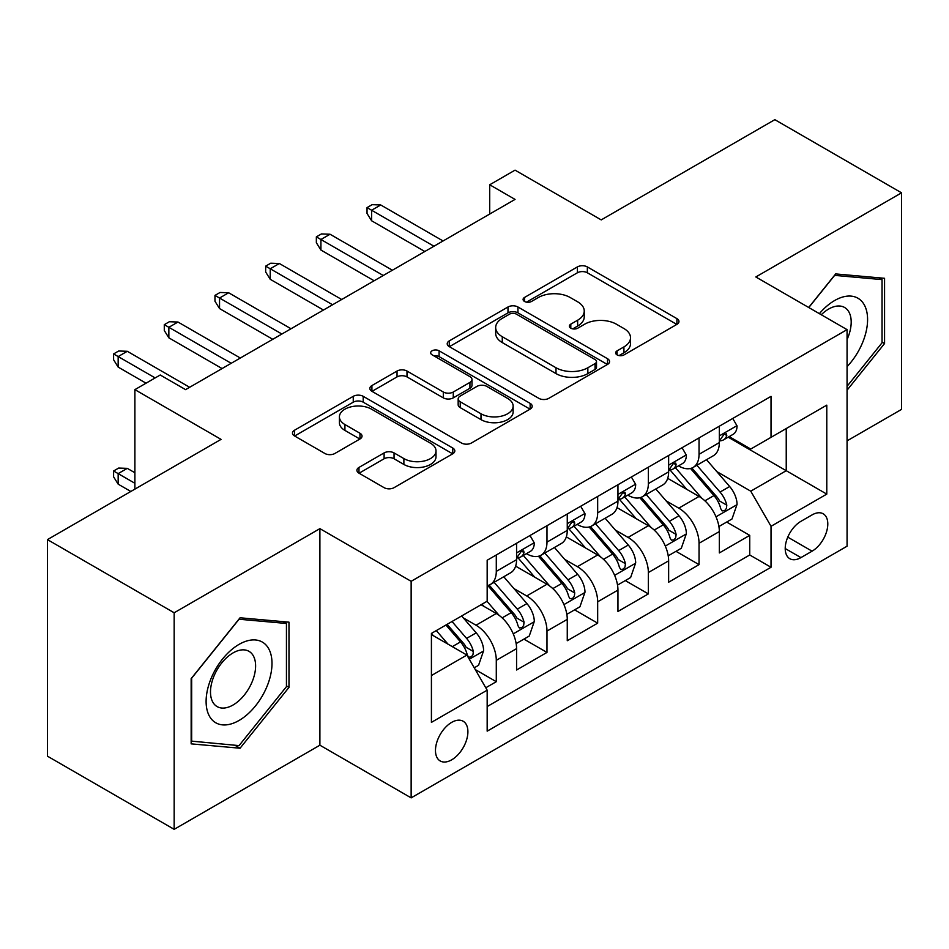 <?xml version="1.0" encoding="UTF-8"?>
<svg xmlns="http://www.w3.org/2000/svg" width="949" height="949" viewBox="0 0 949 949"><rect width="100%" height="100%" fill="white"/><g stroke="black" fill="none" stroke-linecap="round" stroke-linejoin="round"><path stroke-width="1.42" d="M617.075 354.89A4.923 2.847 0 0 0 624.039 354.89L676.91 324.368A7.034 4.057 0 0 0 678.962 321.497A7.034 4.057 0 0 0 676.91 318.627L587.348 266.918A7.034 4.057 0 0 0 577.395 266.918L524.536 297.44A4.923 2.847 0 0 0 523.089 299.457A4.923 2.847 0 0 0 524.536 301.462A4.923 2.847 0 0 0 531.499 301.462L538.344 297.512A22.515 13.001 0 0 1 570.183 297.512L577.644 301.818A22.515 13.001 0 0 1 584.24 311.011A22.515 13.001 0 0 1 577.644 320.204L570.8 324.155A4.923 2.847 0 0 0 569.364 326.171A4.923 2.847 0 0 0 570.8 328.176A4.923 2.847 0 0 0 577.775 328.176L584.608 324.226A22.515 13.001 0 0 1 616.459 324.226L623.92 328.532A22.515 13.001 0 0 1 630.516 337.725A22.515 13.001 0 0 1 623.92 346.919L617.075 350.869A4.923 2.847 0 0 0 615.64 352.886A4.923 2.847 0 0 0 617.075 354.89L617.075 350.869M451.688 759.829A22.942 13.239 120 0 0 466.671 739.615A22.942 13.239 120 0 0 463.159 721.24A22.942 13.239 120 0 0 451.688 722.367A22.942 13.239 120 0 0 436.706 742.592A22.942 13.239 120 0 0 440.217 760.968A22.942 13.239 120 0 0 451.688 759.829M358.983 467.418A7.034 4.057 0 0 0 356.919 470.289A7.034 4.057 0 0 0 358.983 473.171L384.108 487.667A7.034 4.057 0 0 0 394.049 487.667L452.768 453.776A7.034 4.057 0 0 0 454.82 450.905A7.034 4.057 0 0 0 452.768 448.035L363.206 396.326A7.034 4.057 0 0 0 353.253 396.326L294.546 430.217A7.034 4.057 0 0 0 292.482 433.1A7.034 4.057 0 0 0 294.546 435.971L324.902 453.492A7.034 4.057 0 0 0 334.843 453.492L359.968 438.984A7.034 4.057 0 0 0 362.032 436.113A7.034 4.057 0 0 0 359.968 433.242L344.926 424.547A18.826 10.866 0 0 1 339.41 416.86A18.826 10.866 0 0 1 351.023 406.824A18.826 10.866 0 0 1 371.545 409.185L430.502 443.219A18.826 10.866 0 0 1 436.006 450.905A18.826 10.866 0 0 1 424.393 460.941A18.826 10.866 0 0 1 403.883 458.592L394.049 452.91A7.034 4.057 0 0 0 384.108 452.91L358.983 467.418L358.983 473.171M847.066 440.846L901.55 409.387L901.55 192.825L774.835 119.669L601.215 219.895L515.046 170.144L489.708 184.782L515.046 199.409L185.577 389.636L160.227 374.997L134.888 389.636L134.888 489.126M174.165 612.769L174.165 829.331L319.896 745.202L319.896 528.64L174.165 612.769L47.45 539.613L221.058 439.375L134.888 389.636M319.896 528.64L411.142 581.31L847.066 329.635L847.066 546.197L411.142 797.872L411.142 581.31M901.55 192.825L755.819 276.966L847.066 329.635M538.842 398.343A7.034 4.057 0 0 0 548.795 398.343L607.502 364.44A7.034 4.057 0 0 0 609.555 361.569A7.034 4.057 0 0 0 607.502 358.698L517.94 306.99A7.034 4.057 0 0 0 507.988 306.99L449.28 340.893A7.034 4.057 0 0 0 447.216 343.763A7.034 4.057 0 0 0 449.28 346.634L538.842 398.343M434.084 355.958A4.923 2.847 0 0 1 439.079 356.646L439.079 350.798L530.135 403.361A7.034 4.057 0 0 1 532.187 406.231A7.034 4.057 0 0 1 530.135 409.114L471.428 443.005A7.034 4.057 0 0 1 461.475 443.005L371.913 391.296L371.913 385.555A7.034 4.057 0 0 0 369.849 388.426A7.034 4.057 0 0 0 371.913 391.296M371.913 385.555L397.038 371.047A7.034 4.057 0 0 1 406.991 371.047L443.313 392.02A7.034 4.057 0 0 0 453.266 392.02L469.933 382.4A7.034 4.057 0 0 0 471.985 379.517A7.034 4.057 0 0 0 469.933 376.646L432.115 354.819A4.923 2.847 0 0 1 430.668 352.803A4.923 2.847 0 0 1 433.717 350.181A4.923 2.847 0 0 1 439.079 350.798M174.165 829.331L47.45 756.175L47.45 539.613M485.781 687.764L496.291 681.69L475.259 669.555M463.29 617.87L476.018 625.213A28.672 16.56 60 0 1 496.291 660.326L516.576 648.63L516.576 669.994L546.98 652.426L523.919 639.116M513.978 588.605L526.707 595.948A28.672 16.56 60 0 1 546.98 631.061L567.265 619.365L567.265 640.729L597.668 623.161L574.608 609.851M564.667 559.341L577.395 566.683A28.672 16.56 60 0 1 597.668 601.796L617.953 590.1L617.953 611.464L648.357 593.896L625.296 580.586M615.355 530.076L628.084 537.419A28.672 16.56 60 0 1 648.357 572.532L668.642 560.835L668.642 582.2L699.045 564.631L699.045 543.267A28.672 16.56 -120 0 0 678.772 508.154L666.044 500.811M675.985 551.322L699.045 564.631M516.576 648.63A28.672 16.56 -120 0 0 496.291 613.505L481.084 604.727M567.265 619.365A28.672 16.56 -120 0 0 546.98 584.24L515.639 566.15M617.953 590.1A28.672 16.56 -120 0 0 597.668 554.975L566.328 536.885M668.642 560.835A28.672 16.56 -120 0 0 648.357 525.71L617.016 507.62M812.083 514.892L800.932 521.321A22.218 12.835 120 0 0 786.413 540.906A22.218 12.835 120 0 0 789.817 558.712A22.218 12.835 120 0 0 800.932 557.609L812.083 551.179A22.218 12.835 120 0 0 826.603 531.594A22.218 12.835 120 0 0 823.198 513.789A22.218 12.835 120 0 0 812.083 514.892M431.415 675.546L466.896 655.059L487.169 690.184L487.169 731.157L771.027 567.265L771.027 526.304L750.754 491.179L716.732 471.546M487.169 690.184L431.415 722.367L431.415 633.41L487.169 601.215L487.169 560.242L771.027 396.362L771.027 437.335L826.781 405.14L826.781 494.109L771.027 526.304M526.446 553.658L526.707 553.813A28.672 16.56 60 0 0 541.049 555.224L561.322 543.516A28.672 16.56 -120 0 0 567.265 530.396L567.265 514.002M577.134 524.394L577.395 524.548A28.672 16.56 60 0 0 591.737 525.96L612.01 514.251A28.672 16.56 -120 0 0 617.953 501.131L617.953 484.737M627.823 495.129L628.084 495.283A28.672 16.56 60 0 0 642.426 496.695L662.699 484.986A28.672 16.56 -120 0 0 668.642 471.867L668.642 455.473M487.169 706.566L749.734 554.975L749.734 535.366L719.33 552.935L719.33 531.57A28.672 16.56 -120 0 0 699.045 496.446L667.705 478.355M678.511 465.864L678.772 466.018A28.672 16.56 -120 0 0 693.114 467.43A28.672 16.56 -120 0 0 699.045 454.31L699.045 437.916M693.114 467.43L713.387 455.722A28.672 16.56 -120 0 0 719.33 442.602L719.33 426.208M496.291 554.975L496.291 571.369A28.672 16.56 60 0 1 490.36 584.489A28.672 16.56 60 0 1 487.169 585.652M490.36 584.489L510.633 572.781A28.672 16.56 -120 0 0 516.576 559.661L516.576 543.267M546.98 525.71L546.98 542.104A28.672 16.56 60 0 1 541.049 555.224M597.668 496.446L597.668 512.84A28.672 16.56 60 0 1 591.737 525.96M648.357 467.181L648.357 483.575A28.672 16.56 60 0 1 642.426 496.695M648.357 572.532L648.357 593.896M597.668 601.796L597.668 623.161M546.98 631.061L546.98 652.426M496.291 660.326L496.291 681.69M466.896 655.059L431.415 634.573M750.754 491.179L786.235 470.692L786.235 428.557L826.781 405.14M728.18 437.181L826.781 494.109M729.2 436.599L750.754 449.043L771.027 437.335M319.896 745.202L411.142 797.872M489.708 184.782L489.708 214.047M726.673 522.057L749.734 535.366M749.734 554.975L771.027 567.265M847.066 390.181L884.575 343.514L884.575 278.306L835.654 273.929L808.69 307.488M191.152 743.862L240.061 748.227L288.982 687.384L288.982 622.164L240.061 617.787L191.152 678.642L191.152 743.862M882.036 342.055L884.575 343.514M286.444 685.913L288.982 687.384M234.901 745.25L240.061 748.227M619.045 355.59L623.92 352.767A22.515 13.001 0 0 0 630.516 343.585L630.516 337.725M584.24 311.011L584.24 316.871A22.515 13.001 0 0 1 577.644 326.053L572.769 328.876M676.815 324.428L587.348 272.778A7.034 4.057 0 0 0 577.395 272.778L526.505 302.162M607.407 364.499L517.94 312.85A7.034 4.057 0 0 0 507.988 312.85L449.375 346.682M595.059 363.586A4.923 2.847 0 0 0 596.506 361.569A4.923 2.847 0 0 0 595.059 359.564L516.446 314.178A4.923 2.847 0 0 0 509.483 314.178L502.27 318.342A22.515 13.001 0 0 0 495.675 327.535A22.515 13.001 0 0 0 502.27 336.717L556.007 367.749A22.515 13.001 0 0 0 587.846 367.749L595.059 363.586L595.059 369.434A4.923 2.847 0 0 0 596.506 367.417L596.506 361.569M495.675 327.535L495.675 333.384A22.515 13.001 0 0 0 502.27 342.577L502.27 336.717M595.059 369.434L587.846 373.598A22.515 13.001 0 0 1 556.007 373.598L502.27 342.577M372.008 391.356L397.038 376.907L397.038 371.047M471.985 379.517L471.985 385.377A7.034 4.057 0 0 1 469.933 388.248L453.266 397.868A7.034 4.057 0 0 1 443.313 397.868L406.991 376.907A7.034 4.057 0 0 0 397.038 376.907M439.079 356.646L530.04 409.161M481.001 413.776A18.826 10.866 0 0 0 501.511 416.137A18.826 10.866 0 0 0 513.136 406.089A18.826 10.866 0 0 0 507.62 398.414L486.849 386.421A7.034 4.057 0 0 0 476.896 386.421L460.229 396.041A7.034 4.057 0 0 0 458.165 398.912A7.034 4.057 0 0 0 460.229 401.783L481.001 413.776L481.001 419.636A18.826 10.866 0 0 0 501.511 421.985A18.826 10.866 0 0 0 513.136 411.949L513.136 406.089M458.165 398.912L458.165 404.76A7.034 4.057 0 0 0 460.229 407.643L460.229 401.783M481.001 419.636L460.229 407.643M436.006 450.905L436.006 456.754A18.826 10.866 0 0 1 424.393 466.801A18.826 10.866 0 0 1 403.883 464.441L394.049 458.77A7.034 4.057 0 0 0 384.108 458.77L359.066 473.219M339.41 416.86L339.41 422.72A18.826 10.866 0 0 0 344.926 430.407L344.926 424.547M359.885 439.043L344.926 430.407M452.673 453.836L363.206 402.174A7.034 4.057 0 0 0 353.253 402.174L294.641 436.018M718.903 526.541L731.999 518.984L737.065 504.346A18.992 10.973 -120 0 0 729.662 486.517L706.507 459.696M701.869 498.308L675.391 467.655M686.803 489.376L671.441 471.594A45.516 26.275 -120 0 0 670.03 470.004M690.528 468.462L713.956 495.58A18.992 10.973 60 0 1 720.73 508.676L722.106 510.918L724.68 510.562L726.388 508.474L726.804 505.165A18.992 10.973 -120 0 0 720.03 492.068L696.874 465.259M691.904 468.023L717.076 497.157A9.68 5.587 60 0 1 719.52 500.953L726.804 505.165M732.758 418.462L737.065 425.923A18.992 10.973 60 0 1 733.126 434.322L723.506 439.885A18.992 10.973 -120 0 0 726.804 435.508L726.412 433.823L724.04 434.298L720.73 439.019A18.992 10.973 60 0 1 719.33 441.724M719.959 440.775L720.03 440.775A18.992 10.973 -120 0 0 723.506 439.885M433.954 246.23L371.605 210.239L371.605 220.773L367.038 213.454L367.038 207.606L371.605 210.239L380.727 204.972L443.076 240.963M371.605 220.773L424.82 251.497M367.038 207.606L372.115 204.676L380.727 204.972M847.066 366.634A46.596 26.904 120 0 0 866.971 312.589A46.596 26.904 120 0 0 834.646 300.525A46.596 26.904 120 0 0 819.378 313.656M847.066 339.505A31.898 18.422 120 0 0 844.586 307.476A31.898 18.422 120 0 0 828.643 309.054A31.898 18.422 120 0 0 821.265 314.748M808.785 307.535L834.646 275.376L882.036 279.611L882.036 342.803L847.066 386.314M878.893 277.796L882.036 279.611M267.582 684.976A46.596 26.904 120 0 0 255.53 639.97A46.596 26.904 120 0 0 210.524 679.875A46.596 26.904 120 0 0 222.576 724.882A46.596 26.904 120 0 0 267.582 684.976M252.588 680.706A31.898 18.422 120 0 0 249.006 651.334A31.898 18.422 120 0 0 213.513 677.218A31.898 18.422 120 0 0 217.107 706.59A31.898 18.422 120 0 0 252.588 680.706M191.662 741.383L191.662 678.191L239.053 619.234L286.444 623.469L286.444 686.661L239.053 745.617L191.152 741.086M283.3 621.654L286.444 623.469M668.215 555.806L681.311 548.249L686.376 533.611A18.992 10.973 -120 0 0 678.974 515.782L655.818 488.96M651.18 527.573L624.703 496.92M636.115 518.64L620.753 500.858A45.516 26.275 -120 0 0 619.341 499.269M639.84 497.727L663.268 524.844A18.992 10.973 60 0 1 670.041 537.941L671.418 540.183L673.992 539.827L675.7 537.739L676.115 534.429A18.992 10.973 -120 0 0 669.342 521.333L646.186 494.524M641.216 497.288L666.388 526.422A9.68 5.587 60 0 1 668.831 530.218L676.115 534.429M617.526 585.07L630.622 577.514L635.688 562.876A18.992 10.973 -120 0 0 628.285 545.046L605.13 518.225M600.492 556.826L574.026 526.185M585.426 547.905L570.064 530.123A45.516 26.275 -120 0 0 568.653 528.534M589.151 526.992L612.579 554.109A18.992 10.973 60 0 1 619.353 567.205L620.729 569.447L623.303 569.092L625.011 567.004L625.427 563.694A18.992 10.973 -120 0 0 618.653 550.598L595.498 523.789M590.527 526.553L615.699 555.687A9.68 5.587 60 0 1 618.143 559.483L625.427 563.694M566.838 614.335L579.934 606.779L584.999 592.14A18.992 10.973 -120 0 0 577.597 574.311L554.441 547.49M549.803 586.091L523.338 555.45M534.738 577.17L519.376 559.388A45.516 26.275 -120 0 0 517.964 557.798M538.463 556.256L561.891 583.374A18.992 10.973 60 0 1 568.665 596.47L570.041 598.712L572.615 598.356L574.323 596.269L574.738 592.959A18.992 10.973 -120 0 0 567.965 579.863L544.809 553.053M539.839 555.817L565.011 584.952A9.68 5.587 60 0 1 567.455 588.748L574.738 592.959M516.149 643.6L529.245 636.044L534.311 621.405A18.992 10.973 -120 0 0 526.909 603.576L503.753 576.755M499.115 615.355L486.991 601.322M484.049 606.435L482.08 604.157M487.774 585.521L511.203 612.639A18.992 10.973 60 0 1 517.976 625.735L519.352 627.977L521.926 627.621L523.634 625.533L524.05 622.224A18.992 10.973 -120 0 0 517.276 609.128L494.121 582.318M489.15 585.082L514.322 614.217A9.68 5.587 60 0 1 516.766 618.013L524.05 622.224M682.07 447.726L686.376 455.188A18.992 10.973 60 0 1 682.438 463.587L672.817 469.15A18.992 10.973 -120 0 0 676.115 464.773L675.724 463.088L673.351 463.563L670.041 468.284A18.992 10.973 60 0 1 668.642 470.989M669.27 470.04L669.342 470.04A18.992 10.973 -120 0 0 672.817 469.15M383.266 275.495L320.916 239.504L320.916 250.038L316.349 242.719L316.349 236.87L320.916 239.504L330.038 234.237L392.388 270.228M320.916 250.038L374.131 280.762M316.349 236.87L321.426 233.94L330.038 234.237M631.382 476.991L635.688 484.453A18.992 10.973 60 0 1 631.749 492.851L622.129 498.415A18.992 10.973 -120 0 0 625.427 494.038L625.035 492.353L622.663 492.828L619.353 497.549A18.992 10.973 60 0 1 617.953 500.253M618.582 499.304L618.653 499.304A18.992 10.973 -120 0 0 622.129 498.415M332.577 304.759L270.228 268.769L270.228 279.303L265.661 271.983L265.661 266.135L270.228 268.769L279.35 263.502L341.699 299.493M270.228 279.303L323.443 310.026M265.661 266.135L270.738 263.205L279.35 263.502M580.693 506.256L584.999 513.717A18.992 10.973 60 0 1 581.061 522.116L571.44 527.68A18.992 10.973 -120 0 0 574.738 523.302L574.347 521.618L571.974 522.092L568.665 526.814A18.992 10.973 60 0 1 567.265 529.518M567.893 528.569L567.965 528.569A18.992 10.973 -120 0 0 571.44 527.68M281.889 334.024L219.539 298.033L219.539 308.567L214.972 301.248L214.972 295.4L219.539 298.033L228.662 292.767L291.011 328.757M219.539 308.567L272.754 339.291M214.972 295.4L220.049 292.47L228.662 292.767M530.005 535.521L534.311 542.982A18.992 10.973 60 0 1 530.372 551.381L520.752 556.944A18.992 10.973 -120 0 0 524.05 552.567L523.658 550.883L521.286 551.357L517.976 556.078A18.992 10.973 60 0 1 516.576 558.783M517.205 557.834L517.276 557.834A18.992 10.973 -120 0 0 520.752 556.944M231.2 363.289L168.851 327.298L168.851 337.832L164.284 330.513L164.284 324.665L168.851 327.298L177.973 322.031L240.322 358.022M168.851 337.832L222.066 368.556M164.284 324.665L169.361 321.735L177.973 322.031M474.251 667.799L478.557 665.308L483.622 650.67A18.992 10.973 -120 0 0 476.22 632.841L461.641 615.96M448.035 644.169L436.303 630.587M433.361 635.7L431.415 633.446M445.935 625.023L460.514 641.904A18.992 10.973 60 0 1 467.288 655L468.664 657.242L471.238 656.886L472.946 654.798L473.361 651.489A18.992 10.973 -120 0 0 466.588 638.392L452.009 621.512M447.109 624.347L463.634 643.481A9.68 5.587 60 0 1 466.078 647.277L473.361 651.489M118.162 484.156L113.595 476.837L113.595 470.989L118.672 468.059L127.285 468.355L118.162 473.622L118.162 484.156L130.832 491.475M113.595 470.989L134.888 483.278M127.285 468.355L134.888 472.744M155.162 377.927L118.162 356.563L118.162 367.097L113.595 359.778L113.595 353.93L118.162 356.563L127.285 351.296L189.634 387.287M118.162 367.097L146.039 383.194M113.595 353.93L118.672 351L127.285 351.296M476.018 625.213L496.291 613.505M526.707 595.948L546.98 584.24M577.395 566.683L597.668 554.975M628.084 537.419L648.357 525.71M678.772 508.154L699.045 496.446M699.045 454.31L719.33 442.602M496.291 571.369L516.576 559.661M546.98 542.104L567.265 530.396M597.668 512.84L617.953 501.131M648.357 483.575L668.642 471.867M699.045 543.267L719.33 531.57M787.777 537.146L812.083 551.179M785.214 548.546L800.932 557.609M623.92 352.767L623.92 346.919M570.8 328.176L570.8 324.155M577.644 326.053L577.644 320.204M524.536 301.462L524.536 297.44M577.395 272.778L577.395 266.918M587.348 272.778L587.348 266.918M676.91 324.368L676.91 318.627M449.28 346.634L449.28 340.893M507.988 312.85L507.988 306.99M517.94 312.85L517.94 306.99M607.502 364.44L607.502 358.698M556.007 373.598L556.007 367.749M587.846 373.598L587.846 367.749M406.991 376.907L406.991 371.047M443.313 397.868L443.313 392.02M453.266 397.868L453.266 392.02M469.933 388.248L469.933 382.4M530.135 409.114L530.135 403.361M384.108 458.77L384.108 452.91M394.049 458.77L394.049 452.91M403.883 464.441L403.883 458.592M359.968 438.984L359.968 433.242M294.546 435.971L294.546 430.217M353.253 402.174L353.253 396.326M363.206 402.174L363.206 396.326M452.768 453.776L452.768 448.035M715.997 516.802L736.934 504.714M720.03 492.068L729.662 486.517M704.893 500.811L713.956 495.58M736.934 425.698L719.33 435.876M724.36 434.096L726.804 435.508M665.308 546.066L686.246 533.979M669.342 521.333L678.974 515.782M654.205 530.076L663.268 524.844M614.62 575.331L635.557 563.243M618.653 550.598L628.285 545.046M603.517 559.341L612.579 554.109M563.931 604.596L584.869 592.508M567.965 579.863L577.597 574.311M552.828 588.605L561.891 583.374M513.243 633.861L534.18 621.773M517.276 609.128L526.909 603.576M502.14 617.87L511.203 612.639M686.246 454.962L668.642 465.14M673.671 463.361L676.115 464.773M635.557 484.227L617.953 494.405M622.983 492.626L625.427 494.038M584.869 513.492L567.265 523.658M572.294 521.891L574.738 523.302M534.18 542.757L516.576 552.923M521.606 551.155L524.05 552.567M469.304 659.235L483.492 651.038M466.588 638.392L476.22 632.841M452.317 646.637L460.514 641.904"/></g></svg>
